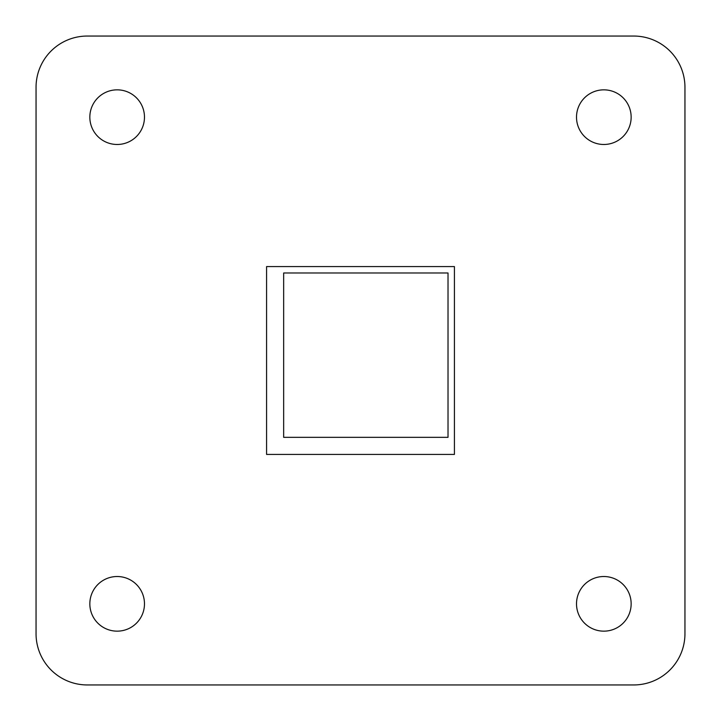 <?xml version="1.0" encoding="UTF-8"?>
<svg xmlns="http://www.w3.org/2000/svg" width="721" height="721" viewBox="0 0 721 721"><rect width="100%" height="100%" fill="white"/><g stroke="black" fill="none" stroke-linecap="round" stroke-linejoin="round"><path stroke-width="1.08" d="M684.95 87.277A51.227 51.227 0 0 0 633.723 36.05L87.277 36.05A51.227 51.227 0 0 0 36.05 87.277L36.05 633.723A51.227 51.227 0 0 0 87.277 684.95L633.723 684.95A51.227 51.227 0 0 0 684.95 633.723L684.95 87.277M89.837 117.162A27.326 27.326 0 0 1 130.825 93.505A27.326 27.326 0 0 1 130.825 140.82A27.326 27.326 0 0 1 89.837 117.162M576.512 603.837A27.326 27.326 0 0 1 617.5 580.18A27.326 27.326 0 0 1 617.5 627.495A27.326 27.326 0 0 1 576.512 603.837M89.837 603.837A27.326 27.326 0 0 1 130.825 580.18A27.326 27.326 0 0 1 130.825 627.495A27.326 27.326 0 0 1 89.837 603.837M576.512 117.162A27.326 27.326 0 0 1 617.5 93.505A27.326 27.326 0 0 1 617.5 140.82A27.326 27.326 0 0 1 576.512 117.162M448.02 272.98L448.02 437.341L283.659 437.341L283.659 272.98L448.02 272.98M454.419 454.419L266.581 454.419L266.581 266.581L454.419 266.581L454.419 454.419"/></g></svg>
